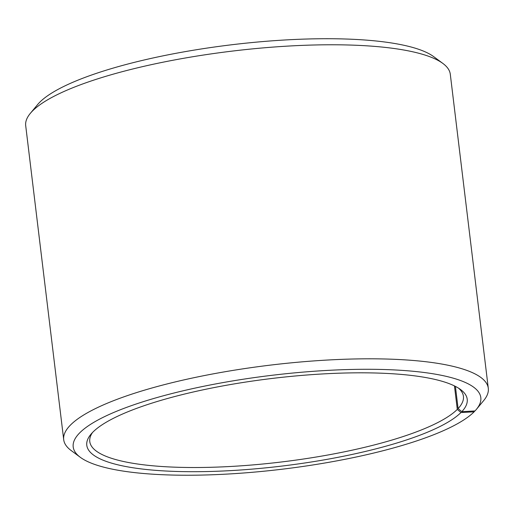 <?xml version="1.0" encoding="UTF-8"?>
<svg xmlns="http://www.w3.org/2000/svg" width="514" height="514" viewBox="0 0 514 514"><rect width="100%" height="100%" fill="white"/><g stroke="black" fill="none" stroke-linecap="round" stroke-linejoin="round"><path stroke-width="0.77" d="M92.514 432.505A188.188 43.292 173.1 0 0 89.777 441.565A188.188 43.292 173.1 0 0 255.105 464.72A188.188 43.292 173.1 0 0 457.293 409.401L454.447 385.905M474.859 410.943L474.12 411.836A205.292 47.23 173.1 0 1 277.823 469.719A205.292 47.23 173.1 0 1 80.312 457.306A205.292 47.23 173.1 0 1 79.008 433.585A205.292 47.23 173.1 0 1 322.663 370.684A205.292 47.23 173.1 0 1 476.375 409.382A205.292 47.23 173.1 0 1 475 410.93L461.797 411.688A191.606 44.082 173.1 0 0 460.576 389.548A191.606 44.082 173.1 0 0 274.572 378.156A191.606 44.082 173.1 0 0 92.205 432.833A191.606 44.082 173.1 0 0 90.92 434.285A191.606 44.082 173.1 0 0 232.765 470.496A191.606 44.082 173.1 0 0 460.974 412.53L457.293 409.401M476.375 409.382L483.68 400.579A213.85 49.196 173.1 0 0 488.3 388.308A213.85 49.196 173.1 0 0 298.589 362.152A213.85 49.196 173.1 0 0 69.756 425.798A213.85 49.196 173.1 0 0 63.704 439.688A213.85 49.196 173.1 0 0 71.118 450.502L80.312 457.306M488.3 388.308L450.296 74.267A213.85 49.196 173.1 0 0 442.882 63.447A213.85 49.196 173.1 0 0 235.29 50.738A213.85 49.196 173.1 0 0 31.752 111.756A213.85 49.196 173.1 0 0 30.32 113.376A213.85 49.196 173.1 0 0 25.7 125.647L63.704 439.688M442.882 63.447L433.688 56.643A205.292 47.23 173.1 0 0 234.397 44.442A205.292 47.23 173.1 0 0 39 103.018A205.292 47.23 173.1 0 0 37.625 104.573L30.32 113.376M474.12 411.836L460.974 412.53M461.797 411.688L458.096 408.572A188.188 43.292 173.1 0 0 463.422 396.345A188.188 43.292 173.1 0 0 458.604 388.205M458.096 408.572L455.41 386.393"/></g></svg>
